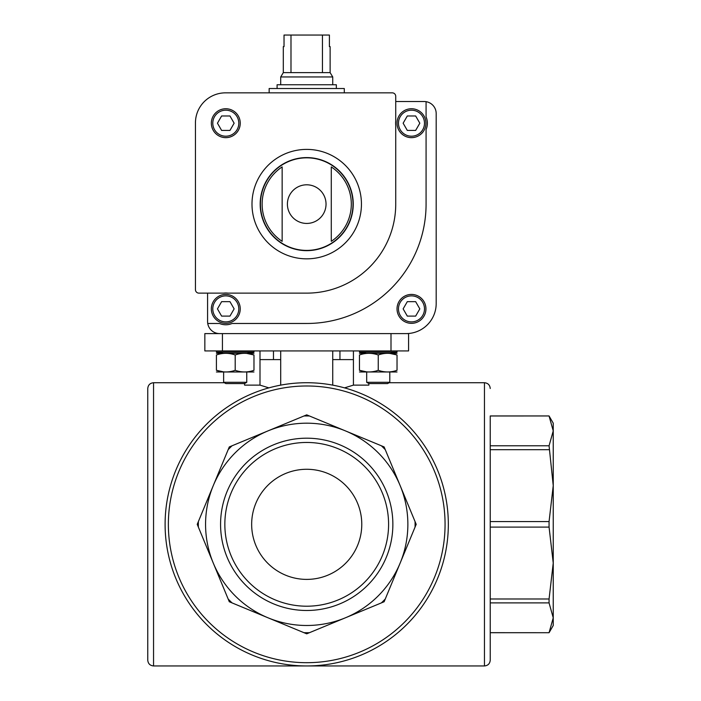 <?xml version="1.0" encoding="UTF-8"?>
<svg xmlns="http://www.w3.org/2000/svg" width="701" height="701" viewBox="0 0 701 701"><rect width="100%" height="100%" fill="white"/><g stroke="black" fill="none" stroke-linecap="round" stroke-linejoin="round"><path stroke-width="1.05" d="M553.238 610.483L553.238 563.043L549.067 598.996L549.067 602.904L553.238 617.791L553.238 625.494L549.067 632.714L553.238 617.791L553.238 563.043L549.067 527.099L549.067 521.579L553.238 485.627L549.067 445.775L553.238 430.887L549.067 415.991L553.238 430.887L553.238 423.185L549.067 415.956L490.236 415.956L490.236 445.775L549.067 445.775M553.238 563.043L553.238 430.887M490.236 415.991L549.067 415.956M549.067 449.683L490.236 449.683L490.236 445.775M549.067 521.579L490.236 521.579L490.236 598.996L549.067 598.996M549.067 527.099L490.236 527.099M549.067 602.904L490.236 602.904L490.236 598.996M490.236 632.714L549.067 632.714L490.236 632.679L490.236 660.167L490.236 415.956M198.374 521.579L228.149 449.683A108.375 108.375 0 0 1 232.057 445.775L303.954 415.991A108.375 108.375 0 0 1 309.474 415.991L381.37 445.775A108.375 108.375 0 0 1 385.278 449.683L415.053 521.579A108.375 108.375 0 0 1 415.053 527.099L385.278 598.996A108.375 108.375 0 0 1 381.37 602.904L309.474 632.679A108.375 108.375 0 0 1 303.954 632.679L232.057 602.904A108.375 108.375 0 0 1 228.149 598.996L198.374 527.099A108.375 108.375 0 0 1 198.374 521.579L197.226 524.339L229.297 601.756L306.714 633.827L384.13 601.756L416.201 524.339L384.13 446.923L306.714 414.852L229.297 446.923L198.374 521.579M213.262 563.043A101.154 101.154 0 0 1 345.427 430.887A101.154 101.154 0 0 1 345.427 617.791A101.154 101.154 0 0 1 213.262 563.043M168.363 524.339A138.351 138.351 0 0 0 306.714 662.69A138.351 138.351 0 0 0 445.065 524.339A138.351 138.351 0 0 0 306.714 385.988A138.351 138.351 0 0 0 168.363 524.339M165.103 524.339A141.611 141.611 0 0 1 377.524 401.699A141.611 141.611 0 0 1 377.524 646.979A141.611 141.611 0 0 1 165.103 524.339M251.659 524.339A55.055 55.055 0 0 1 334.246 476.654A55.055 55.055 0 0 1 334.246 572.016A55.055 55.055 0 0 1 251.659 524.339M260.001 350.929L260.001 359.604L280.707 359.604M260.001 359.604L260.001 385.129L268.912 387.863M332.73 359.604L353.427 359.604L353.427 385.129L344.524 387.863L353.427 385.129L368.849 385.129L368.849 383.561M280.707 350.929L280.707 385.129M332.73 350.929L332.73 385.129M353.427 359.604L353.427 350.929M260.001 385.129L244.579 385.129L244.579 383.561M490.236 660.167C489.894 663.681 487.966 665.608 484.452 665.95L153.545 665.95C150.032 665.608 148.104 663.681 147.762 660.167L147.762 388.503C148.104 384.989 150.032 383.07 153.545 382.728L153.545 665.95M220.57 524.339A86.144 86.144 0 0 1 349.79 449.735A86.144 86.144 0 0 1 349.79 598.943A86.144 86.144 0 0 1 220.57 524.339M553.238 485.627L553.238 438.195M490.236 449.683L490.236 521.579M391 350.929L408.587 350.929L408.587 333.597L391 333.597L391 350.929L222.436 350.929L222.436 333.597L204.841 333.597L204.841 350.929L222.436 350.929M224.846 524.339A81.868 81.868 0 0 1 347.652 453.433A81.868 81.868 0 0 1 347.652 595.237A81.868 81.868 0 0 1 224.846 524.339M198.918 293.132L223.654 293.132A15.895 15.895 0 0 1 227.93 293.132L306.714 293.132A89.009 89.009 0 0 0 395.732 204.122L395.732 125.339A15.895 15.895 0 0 1 395.732 121.063L395.732 96.317A3.47 3.47 0 0 0 392.262 92.847L225.503 92.847A30.055 30.055 0 0 0 195.448 122.912L195.448 289.662A3.47 3.47 0 0 0 198.918 293.132M207.584 293.132L207.584 321.557A12.04 12.04 0 0 0 207.741 323.476L219.501 323.476A15.895 15.895 0 0 0 232.092 323.476L306.714 323.476A119.363 119.363 0 0 0 426.077 204.122L426.077 129.492A15.895 15.895 0 0 0 426.077 116.901L426.077 101.68A12.04 12.04 0 0 0 424.149 101.522L395.732 101.522M207.741 323.476A12.04 12.04 0 0 0 219.623 333.597L406.133 333.597A30.055 30.055 0 0 0 436.188 303.533L436.188 113.562A12.04 12.04 0 0 0 426.077 101.68M397.029 308.887A14.449 14.449 0 0 1 418.707 296.365A14.449 14.449 0 0 1 418.707 321.4A14.449 14.449 0 0 1 397.029 308.887M282.152 166.908L282.152 241.328A44.584 44.584 0 0 1 282.152 166.908L282.152 241.328M331.284 241.328A44.584 44.584 0 0 0 331.284 166.908L331.284 241.328L331.284 166.908M211.343 123.201A14.449 14.449 0 0 1 233.021 110.679A14.449 14.449 0 0 1 233.021 135.714A14.449 14.449 0 0 1 211.343 123.201M260.185 204.122A46.529 46.529 0 0 1 329.978 163.824A46.529 46.529 0 0 1 329.978 244.421A46.529 46.529 0 0 1 260.185 204.122M419.82 123.201L415.649 115.972L407.307 115.972L403.136 123.201L407.307 130.421L415.649 130.421L419.82 123.201M397.029 123.201A14.449 14.449 0 0 1 418.707 110.679A14.449 14.449 0 0 1 418.707 135.714A14.449 14.449 0 0 1 397.029 123.201M415.649 301.658L407.307 301.658L403.136 308.887L407.307 316.107L415.649 316.107L419.82 308.887L415.649 301.658M240.241 308.887A14.449 14.449 0 0 0 218.572 296.365A14.449 14.449 0 0 0 218.572 321.4A14.449 14.449 0 0 0 240.241 308.887A14.449 14.449 0 0 0 218.572 296.365A14.449 14.449 0 0 0 218.572 321.4A14.449 14.449 0 0 0 240.241 308.887M229.963 316.107L221.621 316.107L217.45 308.887L221.621 301.658L229.963 301.658L234.134 308.887L229.963 316.107M229.963 115.972L221.621 115.972L217.45 123.201L221.621 130.421L229.963 130.421L234.134 123.201L229.963 115.972M269.149 92.847L269.149 88.519L344.287 88.519L344.287 92.847M322.442 35.05L322.442 72.624L330.127 72.624L330.127 46.608L329.4 46.608L329.4 35.05L284.028 35.05L284.028 46.608L283.309 46.608L283.309 72.624L280.707 76.952L280.707 84.76M290.985 35.05L290.985 72.624L283.309 72.624M330.127 72.624L332.73 76.952L280.707 76.952M322.442 72.624L290.985 72.624M332.73 76.952L332.73 84.76M336.34 88.519L336.34 84.76L277.097 84.76L277.097 88.519M359.455 370.303C365.738 372.503 372.003 372.503 378.242 370.303C384.525 372.503 390.781 372.503 397.029 370.303C397.029 372.503 397.029 372.503 397.029 370.303L397.029 354.978L389.8 353.4L397.029 354.978C397.029 352.778 397.029 352.778 397.029 354.978C397.029 352.778 397.029 352.778 397.029 354.978C390.746 352.778 384.481 352.778 378.242 354.978C371.959 352.778 365.694 352.778 359.455 354.978C359.455 352.778 359.455 352.778 359.455 354.978L359.455 370.303C359.455 372.503 359.455 372.503 359.455 370.303C359.455 372.503 359.455 372.503 359.455 370.303L366.684 371.88M390.378 353.243L397.029 352.077L359.455 352.077L366.106 353.243M397.029 353.295L359.455 353.295M378.242 370.303L378.242 354.978M397.029 371.977L359.455 371.977M389.8 372.029L389.8 382.308L366.684 382.308L366.684 372.029M389.8 382.308L387.583 383.587L368.901 383.587L366.684 382.308M247.33 353.243L253.972 352.077L216.407 352.077L223.049 353.243M253.972 353.295L216.407 353.295M253.972 354.978L253.972 370.303C253.972 372.503 253.972 372.503 253.972 370.303C247.733 372.503 241.468 372.503 235.194 370.303C228.947 372.503 222.69 372.503 216.407 370.303C216.407 372.503 216.407 372.503 216.407 370.303C216.407 372.503 216.407 372.503 216.407 370.303L216.407 354.978C216.407 352.778 216.407 352.778 216.407 354.978C222.646 352.778 228.912 352.778 235.194 354.978C241.433 352.778 247.69 352.778 253.972 354.978C253.972 352.778 253.972 352.778 253.972 354.978C253.972 352.778 253.972 352.778 253.972 354.978L246.752 353.4M235.194 370.303L235.194 354.978M216.407 370.303L223.628 371.88L216.407 370.303M253.972 371.977L216.407 371.977M246.752 372.029L246.752 382.308L223.628 382.308L223.628 372.029M246.752 382.308L244.535 383.587L225.845 383.587L223.628 382.308M484.452 665.95L484.452 382.728L389.09 382.728M269.149 231.146A46.284 46.284 0 0 1 269.149 177.09M344.287 177.09A46.284 46.284 0 0 1 344.287 231.146M287.401 204.122A19.321 19.321 0 0 1 306.714 184.801A19.321 19.321 0 0 1 326.035 204.122A19.321 19.321 0 0 1 306.714 223.435A19.321 19.321 0 0 1 287.401 204.122M260.43 204.122A46.284 46.284 0 0 1 329.856 164.034A46.284 46.284 0 0 1 329.856 244.202A46.284 46.284 0 0 1 260.43 204.122M251.992 204.122A54.722 54.722 0 0 1 334.079 156.726A54.722 54.722 0 0 1 334.079 251.51A54.722 54.722 0 0 1 251.992 204.122M398.475 123.201A13.004 13.004 0 0 1 417.98 111.932A13.004 13.004 0 0 1 417.98 134.461A13.004 13.004 0 0 1 398.475 123.201M398.475 308.887A13.004 13.004 0 0 1 417.98 297.618A13.004 13.004 0 0 1 417.98 320.147A13.004 13.004 0 0 1 398.475 308.887M238.796 308.887A13.004 13.004 0 0 0 219.29 297.618A13.004 13.004 0 0 0 219.29 320.147A13.004 13.004 0 0 0 238.796 308.887M212.789 123.201A13.004 13.004 0 0 1 232.294 111.932A13.004 13.004 0 0 1 232.294 134.461A13.004 13.004 0 0 1 212.789 123.201M224.346 382.728L153.545 382.728M484.452 382.728C487.966 383.07 489.894 384.989 490.236 388.503M273.478 350.929L273.478 359.604M339.95 350.929L339.95 359.604M359.455 350.929L359.455 352.077M397.029 350.929L397.029 352.077M216.407 350.929L216.407 352.077M253.972 350.929L253.972 352.077"/></g></svg>
